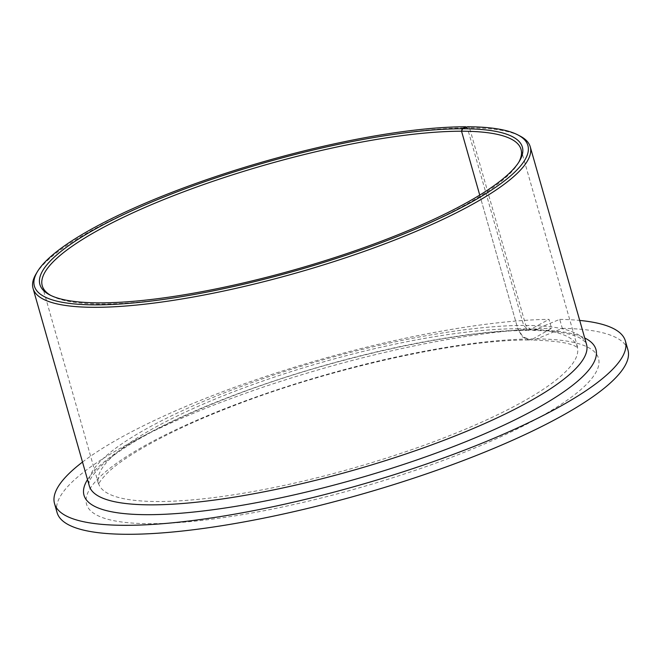 <?xml version="1.0" encoding="UTF-8"?>
<svg xmlns="http://www.w3.org/2000/svg" width="661" height="661" viewBox="0 0 661 661"><rect width="100%" height="100%" fill="white"/><g stroke="black" fill="none" stroke-linecap="round" stroke-linejoin="round"><path stroke-width="0.5" stroke-dasharray="3.31 2.48" d="M518.835 162.143A248.916 55.144 164.1 0 1 518.216 163.242A248.916 55.144 164.1 0 1 351.561 253.485A248.916 55.144 164.1 0 1 107.396 303.944A248.916 55.144 164.1 0 1 51.946 296.062A248.916 55.144 164.1 0 1 50.847 295.459M82.509 462.064A296.781 65.753 164.1 0 1 547.721 319.37A296.781 65.753 164.1 0 1 549.002 319.354L551.563 328.327L532.923 338.928L529.023 339.994L522.38 336.953L517.811 328.74L523.041 336.92L531.469 340.002L536.798 338.928L562.296 328.335L559.735 319.354L534.237 329.955L531.865 330.426L525.801 325.427L469.541 127.895A258.492 57.267 164.1 0 1 520.182 136.125M469.541 127.895L467.426 126.763M465.708 126.763L467.385 127.895L523.652 325.419L528.635 330.426L549.002 319.354M35.983 274.051A258.492 57.267 164.1 0 1 209.05 180.346A258.492 57.267 164.1 0 1 462.601 127.945A258.492 57.267 164.1 0 1 467.385 127.895M562.296 328.335A296.781 65.753 164.1 0 1 627.95 349.991M559.735 319.354A296.781 65.753 164.1 0 1 579.714 320.428M57.094 512.597A296.781 65.753 164.1 0 1 228.425 399.508A296.781 65.753 164.1 0 1 550.283 328.352A296.781 65.753 164.1 0 1 551.563 328.327M479.746 195.094L517.811 328.74A248.916 55.144 164.1 0 1 577.309 346.942A248.916 55.144 164.1 0 1 433.608 441.788A248.916 55.144 164.1 0 1 163.664 501.476A248.916 55.144 164.1 0 1 98.522 483.323A248.916 55.144 164.1 0 1 242.223 388.478A248.916 55.144 164.1 0 1 512.168 328.79A248.916 55.144 164.1 0 1 517.811 328.74L479.746 195.094M525.801 325.427A258.492 57.267 164.1 0 1 586.514 344.315L584.977 341.679L580.184 338.143C571.509 333.342 555.405 330.773 531.865 330.426M528.635 330.426L524.363 330.475C453.297 331.169 330.302 358.551 234.465 395.237C172.232 419.132 128.697 441.804 103.86 463.27C92.127 474.672 87.285 482.233 89.318 485.951A258.492 57.267 164.1 0 1 238.547 387.445A258.492 57.267 164.1 0 1 518.868 325.468A258.492 57.267 164.1 0 1 523.652 325.419M87.516 479.622A266.152 58.961 164.1 0 1 266.598 383.479A266.152 58.961 164.1 0 1 526.28 329.996A266.152 58.961 164.1 0 1 530.37 329.946M536.798 338.928A266.152 58.961 164.1 0 1 514.415 430.328A266.152 58.961 164.1 0 1 156.211 523.611A266.152 58.961 164.1 0 1 166.266 434.401A266.152 58.961 164.1 0 1 528.833 338.977A266.152 58.961 164.1 0 1 532.923 338.928M534.237 329.955A266.152 58.961 164.1 0 1 584.712 337.994M518.216 163.242L519.521 161.028M51.946 296.062L49.674 294.872M521.042 149.411L577.846 348.058L576.904 347.314C572.079 343.241 556.934 340.795 531.469 340.002M42.254 285.8L98.663 484.554C98.877 485.034 97.134 483.604 107.222 473.193C123.681 456.487 169.836 430.278 230.706 406.928C326.41 369.325 453.306 340.646 524.537 340.043L529.023 339.994"/><path stroke-width="0.99" d="M50.847 295.459A248.916 55.144 164.1 0 1 42.254 285.8A248.916 55.144 164.1 0 1 185.956 190.946A248.916 55.144 164.1 0 1 455.9 131.266A248.916 55.144 164.1 0 1 461.543 131.217L462.204 128.755L465.708 126.763A256.575 56.846 164.1 0 0 460.75 126.813A256.575 56.846 164.1 0 0 209.074 178.825A256.575 56.846 164.1 0 0 37.297 271.845A256.575 56.846 164.1 0 0 101.53 304.804A256.575 56.846 164.1 0 0 405.053 233.424A256.575 56.846 164.1 0 0 517.902 134.935A256.575 56.846 164.1 0 0 467.426 126.763L462.634 128.755L461.543 131.217A248.916 55.144 164.1 0 1 521.042 149.411A248.916 55.144 164.1 0 1 518.835 162.143M462.634 128.755A250.833 55.574 164.1 0 1 519.521 161.028A250.833 55.574 164.1 0 1 351.586 251.965A250.833 55.574 164.1 0 1 105.545 302.812A250.833 55.574 164.1 0 1 49.674 294.872A250.833 55.574 164.1 0 1 160.003 198.589A250.833 55.574 164.1 0 1 456.726 128.804A250.833 55.574 164.1 0 1 462.204 128.755M517.902 134.935L520.182 136.125A258.492 57.267 164.1 0 1 530.246 146.792A258.492 57.267 164.1 0 1 381.017 245.289A258.492 57.267 164.1 0 1 100.695 307.266A258.492 57.267 164.1 0 1 33.05 288.419A258.492 57.267 164.1 0 1 35.983 274.051L37.297 271.845M465.708 126.763L466.369 127.201M579.714 320.428A296.781 65.753 164.1 0 1 625.389 341.01L627.95 349.991A296.781 65.753 164.1 0 1 456.611 463.08A296.781 65.753 164.1 0 1 134.761 534.237A296.781 65.753 164.1 0 1 57.094 512.597L54.533 503.624A296.781 65.753 164.1 0 1 82.509 462.064M625.389 341.01A296.781 65.753 164.1 0 1 454.057 454.099A296.781 65.753 164.1 0 1 132.2 525.264A296.781 65.753 164.1 0 1 54.533 503.624M461.543 131.217L479.746 195.094L461.543 131.217M530.246 146.792L586.514 344.315A258.492 57.267 164.1 0 1 437.285 442.82A258.492 57.267 164.1 0 1 156.963 504.797A258.492 57.267 164.1 0 1 89.318 485.951L33.05 288.419M584.712 337.994A266.152 58.961 164.1 0 1 469.748 440.077A266.152 58.961 164.1 0 1 153.649 514.63A266.152 58.961 164.1 0 1 87.516 479.622"/></g></svg>
